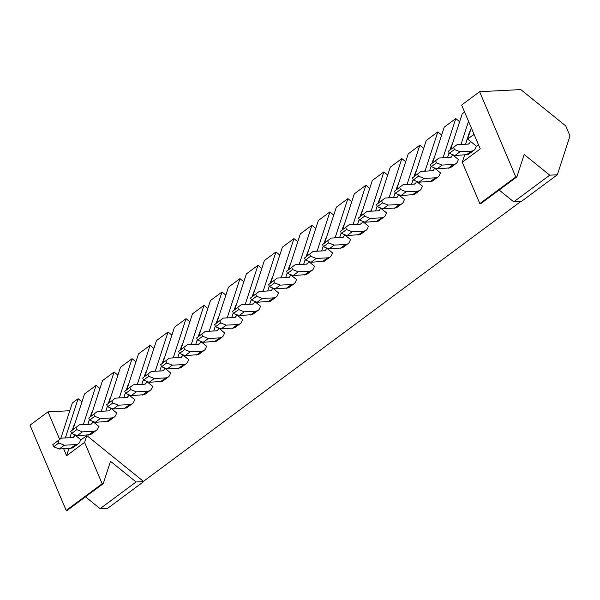 <?xml version="1.0" encoding="UTF-8"?>
<svg xmlns="http://www.w3.org/2000/svg" width="600" height="600" viewBox="0 0 600 600"><rect width="100%" height="100%" fill="white"/><g stroke="black" fill="none" stroke-linecap="round" stroke-linejoin="round"><path stroke-width="0.9" d="M82.605 424.65L83.528 423.967L96.097 385.373L84.532 393.945L72.892 429.683M96.097 385.373L99.953 388.485M100.59 411.315L101.505 410.632L114.083 372.03L102.517 380.61L90.877 416.34M114.083 372.03L117.938 375.15M118.575 397.972L119.49 397.29L132.067 358.688L120.502 367.267L108.863 402.998M132.067 358.688L135.922 361.808M136.56 384.63L137.475 383.955L150.053 345.353L138.488 353.925L126.847 389.662M150.053 345.353L153.907 348.472M154.545 371.295L155.46 370.612L168.038 332.01L156.472 340.59L144.833 376.32M168.038 332.01L171.892 335.13M172.53 357.952L173.445 357.27L186.023 318.675L174.458 327.248L162.817 362.978M186.023 318.675L189.877 321.788M190.515 344.61L191.43 343.935L204.007 305.332L192.442 313.905L180.803 349.642M204.007 305.332L207.862 308.452M208.5 331.275L209.415 330.593L221.993 291.99L210.428 300.57L198.788 336.3M221.993 291.99L225.847 295.11M226.485 317.933L227.4 317.25L239.978 278.655L228.413 287.228L216.772 322.965M239.978 278.655L243.833 281.767M244.47 304.597L245.385 303.915L257.962 265.312L246.397 273.885L234.757 309.623M257.962 265.312L261.817 268.433M262.455 291.255L263.37 290.572L275.947 251.97L264.382 260.55L252.743 296.28M275.947 251.97L279.803 255.09M280.44 277.913L281.355 277.23L293.925 238.635L282.368 247.208L270.728 282.945M293.925 238.635L297.788 241.755M298.425 264.577L299.34 263.895L311.91 225.292L300.353 233.873L288.712 269.603M311.91 225.292L315.772 228.413M316.41 251.235L317.325 250.553L329.895 211.95L318.337 220.53L306.697 256.26M329.895 211.95L333.757 215.07M334.395 237.892L335.31 237.218L347.88 198.615L336.322 207.188L324.683 242.925M347.88 198.615L351.743 201.735M352.38 224.558L353.295 223.875L365.865 185.273L354.308 193.853L342.668 229.583M365.865 185.273L369.72 188.392M370.365 211.215L371.28 210.532L383.85 171.938L372.293 180.51L360.653 216.24M383.85 171.938L387.705 175.05M388.35 197.873L389.265 197.197L401.835 158.595L390.278 167.167L378.638 202.905M401.835 158.595L405.69 161.715M406.335 184.538L407.25 183.855L419.82 145.252L408.263 153.833L396.623 189.562M419.82 145.252L423.675 148.373M424.32 171.195L425.235 170.512L437.805 131.917L426.248 140.49L414.607 176.227M437.805 131.917L441.66 135.03M442.305 157.86L443.22 157.178L455.79 118.575L444.232 127.148L432.592 162.885M455.79 118.575L459.645 121.695M464.603 112.035L462.217 113.812L450.577 149.542M64.62 437.993L65.543 437.31L78.113 398.707L72.33 402.998L69.81 410.722L47.985 411.855L30 425.197L66.18 510.428L102.15 483.75L84.585 442.373L86.797 435.585L81.015 439.868L74.46 434.565M78.113 398.707L81.968 401.827M473.408 134.782L473.775 133.65L474.705 135.833L473.408 134.782L467.625 139.072L476.685 146.392L478.59 144.983M471.3 127.808L467.625 139.072M468.54 121.312L461.205 143.835L460.29 144.517M60.713 438.675L69.81 410.722M461.205 143.835L461.94 144.428M452.145 154.433L458.7 159.735L458.055 160.208M443.22 157.178L443.955 157.77M434.16 167.775L440.715 173.078L440.07 173.55M425.235 170.512L425.97 171.113M416.175 181.11L422.73 186.413L422.085 186.892M407.25 183.855L407.985 184.447M398.19 194.452L404.745 199.755L404.1 200.228M389.265 197.197L390 197.79M380.205 207.795L386.76 213.09L386.115 213.57M371.28 210.532L372.015 211.132M362.22 221.13L368.775 226.433L368.13 226.913M353.295 223.875L354.03 224.468M344.235 234.472L350.79 239.775L350.145 240.248M335.31 237.218L336.045 237.81M326.25 247.815L332.805 253.11L332.16 253.59M317.325 250.553L318.06 251.145M308.265 261.15L314.82 266.452L314.175 266.933M299.34 263.895L300.075 264.487M290.28 274.493L296.835 279.795L296.19 280.267M281.355 277.23L282.09 277.83M272.295 287.835L278.85 293.13L278.205 293.61M263.37 290.572L264.105 291.165M254.31 301.17L260.865 306.472L260.22 306.945M245.385 303.915L246.12 304.507M236.325 314.513L242.88 319.815L242.235 320.288M227.4 317.25L228.135 317.85M218.34 327.847L224.895 333.15L224.25 333.63M209.415 330.593L210.15 331.185M200.355 341.19L206.91 346.493L206.265 346.965M191.43 343.935L192.165 344.528M182.37 354.532L188.925 359.827L188.288 360.308M173.445 357.27L174.18 357.87M164.385 367.868L170.94 373.17L170.303 373.65M155.46 370.612L156.195 371.205M146.4 381.21L152.955 386.513L152.317 386.985M137.475 383.955L138.21 384.548M128.415 394.553L134.97 399.847L134.333 400.327M119.49 397.29L120.225 397.882M110.43 407.888L116.985 413.19L116.347 413.67M101.505 410.632L102.24 411.225M92.445 421.23L99 426.533L98.363 427.005M83.528 423.967L84.255 424.567M520.8 201.487L143.438 481.388L86.797 435.585M516.87 176.873L515.798 176.933L479.618 91.703L520.785 89.573L565.77 125.955L570 135.922L557.34 174.78L549.735 175.17L524.16 154.493L516.87 176.873L480.9 203.558L479.827 203.618L462.27 162.24L464.482 155.445L465.067 155.01M65.543 437.31L66.278 437.903M63.66 448.785L66.6 455.715L68.812 448.92L68.347 448.545M68.812 448.92L69.398 448.485M136.087 481.987L100.118 508.665L107.722 508.275L143.692 481.59L136.087 481.987L110.512 461.303L103.222 483.69L67.252 510.368L66.18 510.428M103.222 483.69L102.15 483.75M100.118 508.665L85.492 496.838M66.6 455.715L84.585 442.373M47.985 411.855L59.693 439.433M515.798 176.933L479.827 203.618M549.735 175.17L513.765 201.855L499.14 190.028M557.34 174.78L521.377 201.458L513.765 201.855M479.618 91.703L461.632 105.045L473.775 133.65M474.705 135.833L480.255 148.898L462.27 162.24M470.272 130.95A12.03 7.245 53.4 0 0 469.252 132.788L469.808 132.375M465.525 144.24L469.252 132.788M466.222 154.95L471.36 151.14L473.197 150.72L468.06 154.53L454.928 155.542L449.332 153.315L448.433 151.2L457.072 144.683L468.375 144.09A4.012 2.415 53.4 0 0 469.268 143.79A4.012 2.415 53.4 0 0 469.838 142.965L470.377 141.3M448.433 151.2L457.072 144.683M449.332 153.315L454.47 149.498L453.577 147.39M454.928 155.542L460.065 151.733L454.47 149.498M471.36 151.14L460.065 151.733M468.06 154.53A12.03 7.245 53.4 0 0 468.9 154.042L474.045 150.225A12.03 7.245 53.4 0 0 475.755 147.75L476.295 146.085M473.197 150.72A12.03 7.245 53.4 0 0 474.045 150.225M452.287 144.292A12.03 7.245 53.4 0 0 451.268 146.13L451.822 145.718M447.54 157.583L449.1 152.775M450.015 149.977L451.268 146.13M448.237 168.292L453.375 164.483L455.213 164.055L450.075 167.873L436.942 168.885L431.347 166.65L430.447 164.542L439.088 158.025L450.39 157.433A4.012 2.415 53.4 0 0 451.283 157.132A4.012 2.415 53.4 0 0 451.853 156.3L452.393 154.635M430.447 164.542L439.088 158.025M431.347 166.65L436.485 162.84L435.592 160.725M436.942 168.885L442.08 165.075L436.485 162.84M453.375 164.483L442.08 165.075M450.075 167.873A12.03 7.245 53.4 0 0 450.915 167.377L456.06 163.567A12.03 7.245 53.4 0 0 457.77 161.085L458.31 159.42M455.213 164.055A12.03 7.245 53.4 0 0 456.06 163.567M434.303 157.627A12.03 7.245 53.4 0 0 433.283 159.472L433.838 159.06M429.555 170.925L431.123 166.11M432.03 163.32L433.283 159.472M430.252 181.635L435.39 177.817L437.228 177.398L432.09 181.208L418.957 182.22L413.362 179.993L412.463 177.877L421.103 171.368L432.405 170.775A4.012 2.415 53.4 0 0 433.298 170.468A4.012 2.415 53.4 0 0 433.868 169.642L434.408 167.977M412.463 177.877L421.103 171.368M413.362 179.993L418.5 176.183L417.607 174.067M418.957 182.22L424.095 178.41L418.5 176.183M435.39 177.817L424.095 178.41M432.09 181.208A12.03 7.245 53.4 0 0 432.93 180.72L438.075 176.91A12.03 7.245 53.4 0 0 439.785 174.428L440.325 172.762M437.228 177.398A12.03 7.245 53.4 0 0 438.075 176.91M416.317 170.97A12.03 7.245 53.4 0 0 415.298 172.808L415.853 172.395M411.57 184.26L413.138 179.453M414.045 176.663L415.298 172.808M412.268 194.97L417.405 191.16L419.243 190.74L414.105 194.55L400.972 195.562L395.377 193.335L394.485 191.22L403.118 184.703L414.42 184.11A4.012 2.415 53.4 0 0 415.312 183.81A4.012 2.415 53.4 0 0 415.882 182.985L416.423 181.312M394.485 191.22L403.118 184.703M395.377 193.335L400.515 189.517L399.623 187.41M400.972 195.562L406.11 191.752L400.515 189.517M417.405 191.16L406.11 191.752M414.105 194.55A12.03 7.245 53.4 0 0 414.952 194.055L420.09 190.245A12.03 7.245 53.4 0 0 421.8 187.77L422.34 186.105M419.243 190.74A12.03 7.245 53.4 0 0 420.09 190.245M398.332 184.312A12.03 7.245 53.4 0 0 397.312 186.15L397.868 185.738M393.585 197.603L395.153 192.795M396.06 189.998L397.312 186.15M394.283 208.312L399.42 204.502L401.257 204.075L396.12 207.892L382.987 208.905L377.392 206.67L376.5 204.555L385.132 198.045L396.435 197.452A4.012 2.415 53.4 0 0 397.327 197.145A4.012 2.415 53.4 0 0 397.897 196.32L398.438 194.655M376.5 204.555L385.132 198.045M377.392 206.67L382.53 202.86L381.638 200.745M382.987 208.905L388.125 205.087L382.53 202.86M399.42 204.502L388.125 205.087M396.12 207.892A12.03 7.245 53.4 0 0 396.967 207.397L402.105 203.587A12.03 7.245 53.4 0 0 403.815 201.105L404.355 199.44M401.257 204.075A12.03 7.245 53.4 0 0 402.105 203.587M380.347 197.647A12.03 7.245 53.4 0 0 379.327 199.493L379.882 199.08M375.6 210.945L377.168 206.13M378.075 203.34L379.327 199.493M376.298 221.647L381.435 217.837L383.272 217.417L378.135 221.228L365.002 222.24L359.407 220.013L358.515 217.897L367.147 211.38L378.45 210.795A4.012 2.415 53.4 0 0 379.343 210.487A4.012 2.415 53.4 0 0 379.913 209.663L380.452 207.998M358.515 217.897L367.147 211.38M359.407 220.013L364.545 216.202L363.653 214.087M365.002 222.24L370.14 218.43L364.545 216.202M381.435 217.837L370.14 218.43M378.135 221.228A12.03 7.245 53.4 0 0 378.983 220.74L384.12 216.93A12.03 7.245 53.4 0 0 385.83 214.447L386.37 212.782M383.272 217.417A12.03 7.245 53.4 0 0 384.12 216.93M362.362 210.99A12.03 7.245 53.4 0 0 361.343 212.827L361.897 212.415M357.615 224.28L359.183 219.472M360.09 216.675L361.343 212.827M358.312 234.99L363.45 231.18L365.288 230.76L360.15 234.57L347.017 235.583L341.423 233.347L340.53 231.24L349.163 224.722L360.465 224.13A4.012 2.415 53.4 0 0 361.358 223.83A4.012 2.415 53.4 0 0 361.928 222.998L362.468 221.333M340.53 231.24L349.163 224.722M341.423 233.347L346.56 229.538L345.668 227.43M347.017 235.583L352.155 231.772L346.56 229.538M363.45 231.18L352.155 231.772M360.15 234.57A12.03 7.245 53.4 0 0 360.998 234.075L366.135 230.265A12.03 7.245 53.4 0 0 367.845 227.79L368.385 226.125M365.288 230.76A12.03 7.245 53.4 0 0 366.135 230.265M344.377 224.325A12.03 7.245 53.4 0 0 343.358 226.17L343.913 225.757M339.63 237.623L341.197 232.815M342.105 230.017L343.358 226.17M340.327 248.333L345.465 244.522L347.303 244.095L342.165 247.905L329.032 248.925L323.438 246.69L322.545 244.575L331.178 238.065L342.48 237.472A4.012 2.415 53.4 0 0 343.373 237.165A4.012 2.415 53.4 0 0 343.942 236.34L344.483 234.675M322.545 244.575L331.178 238.065M323.438 246.69L328.575 242.88L327.683 240.765M329.032 248.925L334.17 245.108L328.575 242.88M345.465 244.522L334.17 245.108M342.165 247.905A12.03 7.245 53.4 0 0 343.013 247.417L348.15 243.608A12.03 7.245 53.4 0 0 349.86 241.125L350.4 239.46M347.303 244.095A12.03 7.245 53.4 0 0 348.15 243.608M326.392 237.667A12.03 7.245 53.4 0 0 325.373 239.505L325.928 239.1M321.645 250.958L323.212 246.15M324.12 243.36L325.373 239.505M322.343 261.668L327.48 257.858L329.317 257.438L324.18 261.248L311.048 262.26L305.452 260.032L304.56 257.918L313.192 251.4L324.495 250.815A4.012 2.415 53.4 0 0 325.388 250.507A4.012 2.415 53.4 0 0 325.957 249.683L326.498 248.017M304.56 257.918L313.192 251.4M305.452 260.032L310.59 256.222L309.697 254.108M311.048 262.26L316.185 258.45L310.59 256.222M327.48 257.858L316.185 258.45M324.18 261.248A12.03 7.245 53.4 0 0 325.028 260.76L330.165 256.942A12.03 7.245 53.4 0 0 331.875 254.468L332.423 252.803M329.317 257.438A12.03 7.245 53.4 0 0 330.165 256.942M308.407 251.01A12.03 7.245 53.4 0 0 307.388 252.847L307.942 252.435M303.66 264.3L305.228 259.493M306.135 256.695L307.388 252.847M304.358 275.01L309.495 271.2L311.332 270.78L306.195 274.59L293.062 275.603L287.468 273.368L286.575 271.26L295.207 264.743L306.51 264.15A4.012 2.415 53.4 0 0 307.403 263.85A4.012 2.415 53.4 0 0 307.972 263.017L308.513 261.353M286.575 271.26L295.207 264.743M287.468 273.368L292.605 269.558L291.712 267.442M293.062 275.603L298.2 271.793L292.605 269.558M309.495 271.2L298.2 271.793M306.195 274.59A12.03 7.245 53.4 0 0 307.043 274.095L312.18 270.285A12.03 7.245 53.4 0 0 313.89 267.803L314.438 266.138M311.332 270.78A12.03 7.245 53.4 0 0 312.18 270.285M290.423 264.345A12.03 7.245 53.4 0 0 289.403 266.19L289.957 265.778M285.675 277.642L287.243 272.827M288.15 270.038L289.403 266.19M286.373 288.353L291.51 284.535L293.347 284.115L288.21 287.925L275.077 288.938L269.483 286.71L268.59 284.595L277.222 278.085L288.525 277.493A4.012 2.415 53.4 0 0 289.418 277.185A4.012 2.415 53.4 0 0 289.987 276.36L290.528 274.695M268.59 284.595L277.222 278.085M269.483 286.71L274.62 282.9L273.728 280.785M275.077 288.938L280.215 285.127L274.62 282.9M291.51 284.535L280.215 285.127M288.21 287.925A12.03 7.245 53.4 0 0 289.058 287.438L294.195 283.627A12.03 7.245 53.4 0 0 295.905 281.145L296.452 279.48M293.347 284.115A12.03 7.245 53.4 0 0 294.195 283.627M272.438 277.688A12.03 7.245 53.4 0 0 271.418 279.525L271.972 279.112M267.69 290.978L269.257 286.17M270.165 283.38L271.418 279.525M268.388 301.688L273.525 297.877L275.362 297.457L270.225 301.267L257.093 302.28L251.498 300.053L250.605 297.938L259.237 291.42L270.54 290.827A4.012 2.415 53.4 0 0 271.433 290.528A4.012 2.415 53.4 0 0 272.002 289.702L272.543 288.038M250.605 297.938L259.237 291.42M251.498 300.053L256.635 296.235L255.743 294.127M257.093 302.28L262.23 298.47L256.635 296.235M273.525 297.877L262.23 298.47M270.225 301.267A12.03 7.245 53.4 0 0 271.072 300.78L276.21 296.962A12.03 7.245 53.4 0 0 277.92 294.487L278.468 292.822M275.362 297.457A12.03 7.245 53.4 0 0 276.21 296.962M254.452 291.03A12.03 7.245 53.4 0 0 253.433 292.868L253.987 292.455M249.705 304.32L251.272 299.513M252.18 296.715L253.433 292.868M250.403 315.03L255.54 311.22L257.377 310.793L252.24 314.61L239.108 315.623L233.513 313.388L232.62 311.28L241.252 304.763L252.555 304.17A4.012 2.415 53.4 0 0 253.447 303.862A4.012 2.415 53.4 0 0 254.017 303.038L254.565 301.373M232.62 311.28L241.252 304.763M233.513 313.388L238.65 309.577L237.757 307.462M239.108 315.623L244.245 311.812L238.65 309.577M255.54 311.22L244.245 311.812M252.24 314.61A12.03 7.245 53.4 0 0 253.087 314.115L258.225 310.305A12.03 7.245 53.4 0 0 259.935 307.822L260.483 306.157M257.377 310.793A12.03 7.245 53.4 0 0 258.225 310.305M236.468 304.365A12.03 7.245 53.4 0 0 235.447 306.21L236.002 305.798M231.72 317.663L233.288 312.847M234.195 310.058L235.447 306.21M232.417 328.373L237.555 324.555L239.392 324.135L234.255 327.945L221.123 328.957L215.528 326.73L214.635 324.615L223.267 318.105L234.57 317.513A4.012 2.415 53.4 0 0 235.462 317.205A4.012 2.415 53.4 0 0 236.032 316.38L236.58 314.715M214.635 324.615L223.267 318.105M215.528 326.73L220.673 322.92L219.772 320.805M221.123 328.957L226.26 325.147L220.673 322.92M237.555 324.555L226.26 325.147M234.255 327.945A12.03 7.245 53.4 0 0 235.103 327.457L240.24 323.647A12.03 7.245 53.4 0 0 241.95 321.165L242.498 319.5M239.392 324.135A12.03 7.245 53.4 0 0 240.24 323.647M218.483 317.707A12.03 7.245 53.4 0 0 217.462 319.545L218.017 319.132M213.735 330.998L215.303 326.19M216.21 323.4L217.462 319.545M214.433 341.707L219.57 337.897L221.407 337.478L216.27 341.288L203.138 342.3L197.542 340.072L196.65 337.957L205.282 331.44L216.585 330.847A4.012 2.415 53.4 0 0 217.478 330.548A4.012 2.415 53.4 0 0 218.048 329.722L218.595 328.05M196.65 337.957L205.282 331.44M197.542 340.072L202.688 336.255L201.788 334.147M203.138 342.3L208.275 338.49L202.688 336.255M219.57 337.897L208.275 338.49M216.27 341.288A12.03 7.245 53.4 0 0 217.118 340.793L222.255 336.983A12.03 7.245 53.4 0 0 223.965 334.507L224.513 332.843M221.407 337.478A12.03 7.245 53.4 0 0 222.255 336.983M200.498 331.05A12.03 7.245 53.4 0 0 199.478 332.888L200.032 332.475M195.75 344.34L197.317 339.532M198.225 336.735L199.478 332.888M196.447 355.05L201.585 351.24L203.423 350.812L198.285 354.63L185.153 355.642L179.558 353.407L178.665 351.293L187.297 344.782L198.6 344.19A4.012 2.415 53.4 0 0 199.493 343.882A4.012 2.415 53.4 0 0 200.062 343.058L200.61 341.392M178.665 351.293L187.297 344.782M179.558 353.407L184.703 349.597L183.803 347.483M185.153 355.642L190.29 351.825L184.703 349.597M201.585 351.24L190.29 351.825M198.285 354.63A12.03 7.245 53.4 0 0 199.132 354.135L204.27 350.325A12.03 7.245 53.4 0 0 205.98 347.843L206.528 346.178M203.423 350.812A12.03 7.245 53.4 0 0 204.27 350.325M182.512 344.385A12.03 7.245 53.4 0 0 181.493 346.23L182.047 345.817M177.765 357.683L179.333 352.868M180.24 350.077L181.493 346.23M178.462 368.385L183.6 364.575L185.438 364.155L180.3 367.965L167.167 368.978L161.572 366.75L160.68 364.635L169.312 358.118L180.615 357.532A4.012 2.415 53.4 0 0 181.507 357.225A4.012 2.415 53.4 0 0 182.078 356.4L182.625 354.735M160.68 364.635L169.312 358.118M161.572 366.75L166.718 362.94L165.817 360.825M167.167 368.978L172.305 365.168L166.718 362.94M183.6 364.575L172.305 365.168M180.3 367.965A12.03 7.245 53.4 0 0 181.148 367.478L186.285 363.66A12.03 7.245 53.4 0 0 187.995 361.185L188.542 359.52M185.438 364.155A12.03 7.245 53.4 0 0 186.285 363.66M164.535 357.728A12.03 7.245 53.4 0 0 163.507 359.565L164.062 359.153M159.78 371.017L161.347 366.21M162.255 363.413L163.507 359.565M160.477 381.728L165.615 377.918L167.46 377.498L162.315 381.308L149.183 382.32L143.595 380.085L142.695 377.978L151.328 371.46L162.63 370.868A4.012 2.415 53.4 0 0 163.523 370.567A4.012 2.415 53.4 0 0 164.093 369.735L164.64 368.07M142.695 377.978L151.328 371.46M143.595 380.085L148.733 376.275L147.833 374.168M149.183 382.32L154.32 378.51L148.733 376.275M165.615 377.918L154.32 378.51M162.315 381.308A12.03 7.245 53.4 0 0 163.163 380.812L168.3 377.002A12.03 7.245 53.4 0 0 170.01 374.52L170.558 372.862M167.46 377.498A12.03 7.245 53.4 0 0 168.3 377.002M146.55 371.062A12.03 7.245 53.4 0 0 145.523 372.907L146.085 372.495M141.795 384.36L143.363 379.553M144.27 376.755L145.523 372.907M142.493 395.07L147.63 391.26L149.475 390.832L144.33 394.643L131.197 395.662L125.61 393.428L124.71 391.312L133.343 384.803L144.645 384.21A4.012 2.415 53.4 0 0 145.538 383.903A4.012 2.415 53.4 0 0 146.108 383.077L146.655 381.413M124.71 391.312L133.343 384.803M125.61 393.428L130.748 389.618L129.847 387.502M131.197 395.662L136.335 391.845L130.748 389.618M147.63 391.26L136.335 391.845M144.33 394.643A12.03 7.245 53.4 0 0 145.178 394.155L150.315 390.345A12.03 7.245 53.4 0 0 152.032 387.862L152.572 386.197M149.475 390.832A12.03 7.245 53.4 0 0 150.315 390.345M128.565 384.405A12.03 7.245 53.4 0 0 127.538 386.243L128.1 385.83M123.81 397.695L125.377 392.888M126.285 390.097L127.538 386.243M124.507 408.405L129.653 404.595L131.49 404.175L126.345 407.985L113.212 408.998L107.625 406.77L106.725 404.655L115.358 398.138L126.66 397.553A4.012 2.415 53.4 0 0 127.552 397.245A4.012 2.415 53.4 0 0 128.123 396.42L128.67 394.755M106.725 404.655L115.358 398.138M107.625 406.77L112.762 402.96L111.863 400.845M113.212 408.998L118.35 405.188L112.762 402.96M129.653 404.595L118.35 405.188M126.345 407.985A12.03 7.245 53.4 0 0 127.192 407.498L132.33 403.68A12.03 7.245 53.4 0 0 134.047 401.205L134.587 399.54M131.49 404.175A12.03 7.245 53.4 0 0 132.33 403.68M110.58 397.748A12.03 7.245 53.4 0 0 109.56 399.585L110.115 399.173M105.825 411.037L107.392 406.23M108.3 403.433L109.56 399.585M106.523 421.748L111.667 417.938L113.505 417.518L108.36 421.327L95.227 422.34L89.64 420.105L88.74 417.998L97.373 411.48L108.675 410.888A4.012 2.415 53.4 0 0 109.567 410.588A4.012 2.415 53.4 0 0 110.137 409.755L110.685 408.09M88.74 417.998L97.373 411.48M89.64 420.105L94.778 416.295L93.877 414.18M95.227 422.34L100.365 418.53L94.778 416.295M111.667 417.938L100.365 418.53M108.36 421.327A12.03 7.245 53.4 0 0 109.208 420.832L114.345 417.022A12.03 7.245 53.4 0 0 116.062 414.54L116.602 412.875M113.505 417.518A12.03 7.245 53.4 0 0 114.345 417.022M92.595 411.082A12.03 7.245 53.4 0 0 91.575 412.928L92.13 412.515M87.84 424.38L89.407 419.565M90.315 416.775L91.575 412.928M88.537 435.09L93.683 431.272L95.52 430.853L90.375 434.662L77.242 435.675L71.655 433.447L70.755 431.332L79.387 424.822L90.69 424.23A4.012 2.415 53.4 0 0 91.582 423.923A4.012 2.415 53.4 0 0 92.153 423.097L92.7 421.433M70.755 431.332L79.387 424.822M71.655 433.447L76.793 429.638L75.892 427.522M77.242 435.675L82.38 431.865L76.793 429.638M93.683 431.272L82.38 431.865M90.375 434.662A12.03 7.245 53.4 0 0 91.222 434.175L96.36 430.365A12.03 7.245 53.4 0 0 98.078 427.882L98.618 426.217M95.52 430.853A12.03 7.245 53.4 0 0 96.36 430.365M74.61 424.425A12.03 7.245 53.4 0 0 73.59 426.263L74.145 425.85M69.855 437.715L71.422 432.908M72.33 430.118L73.59 426.263M70.552 448.425L75.698 444.615L77.535 444.195L72.398 448.005L59.258 449.018L53.67 446.79L52.77 444.675L61.41 438.158L72.705 437.565A4.012 2.415 53.4 0 0 73.597 437.265A4.012 2.415 53.4 0 0 74.168 436.44L74.715 434.775M52.77 444.675L61.41 438.158M53.67 446.79L58.807 442.972L57.907 440.865M59.258 449.018L64.395 445.207L58.807 442.972M75.698 444.615L64.395 445.207M72.398 448.005A12.03 7.245 53.4 0 0 73.238 447.51L78.375 443.7A12.03 7.245 53.4 0 0 80.093 441.225L80.633 439.56M77.535 444.195A12.03 7.245 53.4 0 0 78.375 443.7M468.308 144.097L469.838 142.965M450.322 157.44L451.853 156.3M432.338 170.775L433.868 169.642M414.353 184.118L415.882 182.985M396.368 197.452L397.897 196.32M378.382 210.795L379.913 209.663M360.397 224.138L361.928 222.998M342.413 237.472L343.942 236.34M324.428 250.815L325.957 249.683M306.442 264.157L307.972 263.017M288.457 277.493L289.987 276.36M270.472 290.835L272.002 289.702M252.487 304.178L254.017 303.038M234.502 317.513L236.032 316.38M216.517 330.855L218.048 329.722M198.532 344.19L200.062 343.058M180.547 357.532L182.078 356.4M162.562 370.875L164.093 369.735M144.578 384.21L146.108 383.077M126.593 397.553L128.123 396.42M108.608 410.895L110.137 409.755M90.63 424.23L92.153 423.097M72.645 437.572L74.168 436.44"/></g></svg>
